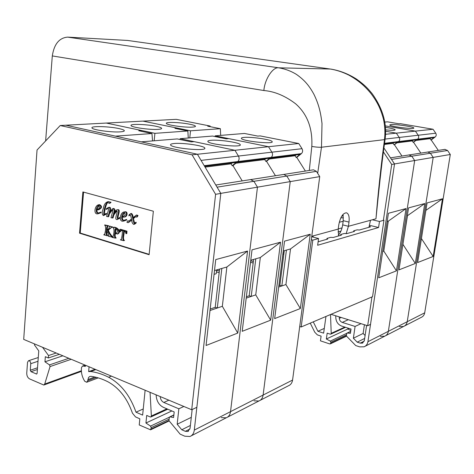 <?xml version="1.0" encoding="UTF-8"?>
<svg xmlns="http://www.w3.org/2000/svg" width="474" height="474" viewBox="0 0 474 474"><rect width="100%" height="100%" fill="white"/><g stroke="black" fill="none" stroke-linecap="round" stroke-linejoin="round"><path stroke-width="0.71" d="M284.246 251.001L283.73 250.859L284.246 251.001M250.847 260.202L250.337 263.834M216.642 269.913L216.215 273.717L214.254 274.286L214.141 273.741M343.437 217.797L340.824 217.839M343.164 221.269L339.271 222.282M375.153 219.012L373.524 219.456M372.339 219.782L379.473 221.488L383.958 220.232L383.419 220.102M369.394 225.28L378.578 227.514L317.645 245.259L318.552 238.523L311.708 236.739M318.552 238.523L312.799 240.134L311.305 239.743M378.578 227.514L379.473 221.488M383.958 220.232L372.552 296.683L301.174 326.983L312.799 240.134M338.24 228.906L342.056 227.87M338.009 231.976L340.35 231.324L340.154 232.663M340.551 235.388L340.682 234.517L344.266 233.498L346.618 233.658L354.469 231.419L353.723 230.814L353.598 231.668M326.847 239.299L326.977 238.404L330.745 237.332L333.163 237.498L341.41 235.145L340.682 234.517M318.113 241.793L327.688 239.062L326.977 238.404M301.174 326.983L299.722 326.509M353.723 230.814L357.135 229.849L359.428 230.003L370.632 226.809L369.139 226.442M340.35 231.324L340.806 231.353M45.628 140.938L52.306 55.926C54.125 44.112 59.232 37.843 67.64 37.12L127.565 40.438L330.337 69.038L278.73 67.818C285.093 68.872 291 71.064 296.446 74.406C303.828 79.638 308.704 84.722 313.984 94.415C318.931 104.718 320.679 112.439 322.012 123.578L321.485 147.236L317.675 173.366M338.371 235.193C340.539 232.687 341.973 229.244 342.672 224.872L348.426 226.294L375.965 218.792C378.056 193.226 380.883 166.913 384.455 139.854C385.285 132.933 384.941 125.977 383.425 118.986C380.711 109.18 377.677 102.372 370.686 93.171C363.416 84.49 357.295 79.863 348.787 75.088C342.619 72.03 336.469 70.01 330.337 69.038L127.565 40.438M385.036 139.563L321.485 147.236C318.99 147.378 315.767 147.112 311.809 146.419L309.303 170.462M311.809 146.419C312.698 128.341 307.312 114.139 295.652 103.818C285.129 95.819 274.535 91.393 263.864 90.534L52.306 55.926M311.768 236.277L338.217 229.072L338.602 235.945M342.672 224.872L343.241 220.688L349 222.099L348.426 226.294L346.162 233.629M370.502 220.28L368.95 227.289M313.113 237.107L313.166 235.898M349 222.099C349.563 216.849 348.728 213.744 346.494 212.802C342.921 213.027 340.356 217.027 338.791 224.8L338.217 229.072M343.241 220.688L343.022 214.42M37.037 150.003L60.234 125.521L65.945 125.219L197.391 154.246L220.807 193.422L196.858 407.296L191.709 409.755L23.7 339.396L37.037 150.003M60.234 125.521L192.059 154.814L197.391 154.246M192.059 154.814L215.593 194.31L220.807 193.422M215.593 194.31L191.709 409.755M82.885 191.929L79.531 233.184L149.114 254.71L153.351 211.22L82.885 191.929M83.572 192.112L80.236 233.048L79.531 233.184M80.236 233.048L149.15 254.354M107.574 230.323C108.801 233.089 110.312 235.353 112.107 237.124L108.428 236.277L108.813 236.058C108.635 234.346 107.841 232.515 106.437 230.554C105.803 232.805 106.028 234.488 107.112 235.602L103.836 234.879L104.487 234.737C105.169 232.693 106.591 226.845 104.677 225.186L107.959 225.885L107.337 226.045C106.691 227.064 106.401 228.504 106.449 230.376C108.813 229.043 109.701 227.751 109.109 226.495L109.826 226.098L112.64 227.206L111.479 227.301L107.574 230.323L108.268 230.186C109.494 232.953 111.005 235.217 112.8 236.982L112.794 237.036M111.728 227.295L108.268 230.186M107.023 231.614C106.49 233.463 106.751 234.743 107.805 235.465L107.088 235.868M103.859 234.612L104.825 234.559M104.701 224.919L108.659 225.754L107.936 226.151M107.669 226.068L107.189 229.766M112.208 237.154L112.824 237.284C113.559 235.276 114.975 229.28 113.049 227.662L113.766 227.265C116.817 226.785 121.996 231.573 117.842 233.955L114.797 233.386C114.175 235.572 114.412 237.166 115.502 238.155L112.184 237.421L113.185 237.101M115.449 233.729C114.862 235.756 115.111 237.184 116.195 238.019M120.479 239.672L121.113 239.803C121.925 237.213 122.363 234.221 122.434 230.82L120.716 230.411L119.561 231.745L119.851 229.404L120.538 229.268L126.967 231.17L126.825 233.569L125.918 233.641C125.77 232.017 124.976 231.188 123.536 231.146C123.815 234.103 121.605 238.932 123.821 240.691L120.455 239.939L121.474 239.619M124.194 231.342C124.472 234.192 122.298 238.896 124.508 240.543M121.048 230.429L120.473 231.673L119.78 231.81M100.435 212.222L100.281 212.867L97.798 213.81C93.319 214.799 94.492 205.195 98.876 204.756C101.726 206.38 101.43 208.098 97.982 209.911L96.287 209.733C96.127 212.156 96.791 213.253 98.26 213.022L101.128 212.103L100.98 212.749L98.13 213.756M99.41 204.667L99.576 204.644C102.425 206.267 102.129 207.985 98.681 209.798L98.681 209.781M96.957 209.887C96.892 212.121 97.526 213.128 98.865 212.909M108.327 201.657L111.04 202.256L110.039 203.204L109.34 203.316L107.48 202.434C105.234 203.405 103.356 212.429 103.812 214.829L105.844 213.501L106.537 213.383L106.354 214.124L103.622 215.534M107.728 202.439C105.868 204.513 104.476 211.137 104.256 214.663M112.605 209.745L109.435 213.81L108.688 216.677L106.626 216.505C107.047 214.201 109.334 208.862 108.031 208.151L106.158 209.478L108.297 208.181M108.759 207.399L109.198 207.298C110.626 207.144 110.963 208.305 110.205 210.776M113.085 208.596L113.476 208.483C114.815 208.607 115.176 209.745 114.56 211.896M117.356 209.792L117.848 209.668C121.172 209.401 117.386 215.913 118.097 218.656M120.183 217.637L120.058 218.117L117.232 219.533C113.428 220.203 118.796 210.569 116.622 210.912C115.84 211.007 114.667 212.405 113.09 215.107L113.79 214.989L113.031 217.927L111.04 217.779C111.467 215.178 113.63 209.852 112.338 209.686C111.437 209.976 110.241 211.392 108.736 213.928L109.435 213.81M116.9 210.942L113.79 214.989M125.995 219.545L125.835 220.209L123.317 221.145C118.423 222.223 120.041 212.133 124.366 211.925C127.37 211.274 127.056 217.193 123.495 217.169L121.682 216.991C121.516 219.492 122.215 220.611 123.779 220.345L126.688 219.421L126.522 220.084L123.732 221.074M124.668 211.878L125.059 211.807C128.057 211.155 127.743 217.068 124.188 217.051M122.345 217.139C122.286 219.48 122.979 220.505 124.425 220.22M135.54 222.395L135.28 223.39L133.704 224.35C132.489 223.764 131.778 222.193 131.571 219.652C130.309 221.281 129.118 222.3 128.004 222.703L126.919 222.259L127.654 220.843L128.655 221.21L131.452 219.059C131.185 217.11 130.735 215.688 130.095 214.793L128.851 215.866L129.129 214.793L130.688 213.578C131.695 214.212 132.335 215.717 132.607 218.099L136.198 215.16L137.347 215.682L136.488 217.068L135.487 216.671L132.732 218.721C132.998 220.801 133.502 222.336 134.249 223.325L136.228 222.27L135.967 223.26L134.391 224.22M131.689 220.185L128.004 222.703M127.654 220.843L129.082 221.091M130.35 214.894L128.851 215.866M131.375 213.454C132.311 213.91 132.91 215.232 133.176 217.43M136.885 215.036L138.029 215.557L137.176 216.944L136.488 217.068M135.718 216.665L133.419 218.597L134.693 223.147M135.28 223.39L135.967 223.26M137.347 215.682L138.029 215.557M132.732 218.721L133.419 218.597M121.747 216.464C122.014 214.633 122.831 213.371 124.2 212.66L124.585 212.69C125.598 214.473 125.1 215.753 123.098 216.523L121.747 216.464L122.434 216.34L124.496 212.672M125.835 220.209L126.522 220.084M123.566 216.422L122.434 216.34M108.736 213.928L107.995 216.796M106.158 209.478L106.342 208.732L108.499 207.411C110.087 207.695 110.3 209.36 109.127 212.399L109.245 212.382M109.127 212.399L112.776 208.601C114.323 209.241 114.554 210.918 113.464 213.638L113.576 213.614M113.464 213.638L113.553 213.661C114.749 211.286 115.952 209.994 117.155 209.786C120.722 209.312 116.166 217.027 117.647 218.798L120.2 217.359M119.561 217.471L119.371 218.241L120.058 218.117M119.371 218.241L117.232 219.533M113.09 215.107L112.332 218.052M105.844 213.501L105.655 214.242L103.421 215.569C101.857 214.479 101.845 212.044 103.379 208.27C103.942 204.673 105.418 202.499 107.805 201.74L111.04 202.256M110.341 202.362L109.34 203.316M105.655 214.242L106.354 214.124M96.341 209.224C96.82 207.061 97.614 205.811 98.728 205.473L99.653 206.996L99.244 208.305L98 209.2L96.341 209.224L97.04 209.105L99.007 205.497M100.281 212.867L100.98 212.749M98.047 209.182L97.04 209.105M119.851 229.404L126.28 231.312L126.967 231.17M126.28 231.312L126.137 233.706M113.073 227.396C116.124 226.916 121.308 231.709 117.149 234.091M115.881 228.841L115.526 232.829L116.604 233.291M114.832 232.965L116.266 233.421C118.062 231.395 117.706 229.849 115.206 228.788L114.832 232.965L115.526 232.829M109.133 226.228L112.664 226.939M112.107 237.124L112.8 236.982M108.451 236.011L109.067 235.892M107.112 235.602L107.805 235.465M107.959 225.885L108.659 225.754M383.91 147.953L394.528 163.98L370.52 324.382L367.67 325.745L331.012 314.315M383.389 151.881L391.714 164.454L394.528 163.98M391.714 164.454L383.371 220.398M371.966 296.931L367.67 325.745M430.801 138.047L429.948 138.686L431.21 139.972L435.15 137.022C436.347 135.925 436.542 134.657 435.754 133.212L433.04 129.248L400.364 123.667L398.966 123.791L387.56 121.836L384.781 122.067M431.21 139.972L438.308 150.4M444.89 149.375L447.569 150.495L450.3 154.488L394.534 163.939L367.925 341.713C367.486 344.201 366.206 345.896 364.091 346.808L359.683 346.867L355.713 345.57L346.37 335.959L346.701 333.649L347.193 333.009L350.404 333.341L351.027 329.063L341.742 326.112C338.193 324.696 336.214 321.988 335.817 317.989L335.734 315.791M404.565 325.958L421.125 317.432C423.086 316.579 424.283 315.044 424.704 312.816L450.3 154.488M424.704 312.816L407.237 321.704C406.811 324.015 405.584 325.602 403.57 326.468L399.386 326.586M445.122 149.34L408.932 154.968L411.77 156.189L414.673 160.526L388.366 331.308C387.933 333.702 386.683 335.343 384.621 336.232C386.683 335.343 387.933 333.702 388.366 331.308L407.237 321.704L433.2 157.386L430.38 153.232L433.2 157.386L407.237 321.704C406.811 324.015 405.584 325.602 403.57 326.468L385.635 335.711M447.569 150.495L430.38 153.232L427.868 152.024L430.38 153.232L411.77 156.189L414.673 160.526L388.366 331.308L367.925 341.713M413.109 140.263L412.232 140.926L413.168 142.313L413.547 142.265L420.865 153.114L413.547 142.265L417.594 139.202L416.806 139.8L434.03 137.644L430.854 140.02M433.04 129.248L415.408 131.12L418.204 135.244C419.022 136.749 418.815 138.064 417.594 139.202L398.587 141.566L397.775 142.182L416.421 139.848L413.168 142.313M385.54 134.29L396.323 133.147L385.593 131.239L396.323 133.147L399.203 137.442L396.323 133.147L415.408 131.12L385.297 125.883L415.408 131.12L418.204 135.244C419.022 136.749 418.815 138.064 417.594 139.202L435.15 137.022M390.843 124.585C395.375 124.052 413.666 126.724 413.766 127.95C415.165 129.669 389.835 126.558 389.741 125.006L390.843 124.585M442.473 198.796L427.068 202.925L417.635 262.549L433.159 256.464L442.473 198.796L425.895 210.367M429.948 138.686L415.935 140.458M421.433 238.564L433.159 256.464M343.283 215.652L341.801 216.055M349.036 328.429L347.833 328.992L347.963 328.091L347.833 328.992L350.813 330.538L347.833 328.992L326.355 338.993L330.295 341.102L330.87 342.234L330.722 343.3L329.744 343.934L320.454 340.842L321.111 336.125L317.379 334.899L314.766 332.209L310.245 323.132M365.134 346.269L384.621 336.232L380.326 336.327M393.953 142.662L393.059 143.349L394.018 144.795L394.433 144.742L401.976 156.053L394.433 144.742L398.587 141.566L384.538 143.308M435.754 133.212L399.203 137.442C400.044 139.006 399.837 140.381 398.587 141.566C399.837 140.381 400.044 139.006 399.203 137.442L385.125 139.072M385.427 127.322C391.228 128.223 394.486 129.035 395.197 129.757C395.079 130.427 391.868 130.463 385.563 129.876M403.024 244.501L415.307 263.461L424.757 203.547L407.468 215.711L402.882 244.554M424.757 203.547L408.535 207.896L398.978 269.866L415.307 263.461M412.232 140.926L396.88 142.87M390.463 157.842L409.175 154.933L411.77 156.189L391.536 159.406L394.534 163.939M330.508 314.529L331.219 333.335L330.722 334.152L330.23 334.152L327.173 333.157L326.355 338.993M391.275 159.068L391.536 159.406M339.248 316.881L339.301 318.338C339.502 320.347 340.492 321.704 342.269 322.409L355.091 326.444L353.367 338.223L357.206 342.157L360.234 343.14L362.414 343.117L364.346 340.557L366.603 325.413M325.958 316.46L323.635 333.151L317.882 331.267L313.278 321.846M364.417 324.731L363.12 333.465L365.104 335.479M383.798 251.078L396.454 270.855L406.028 208.566L388.289 221.157L383.798 251.078L382.69 251.457M388.289 221.157L387.187 221.471M406.028 208.566L388.413 213.288L378.738 277.8L396.454 270.855M393.059 143.349L384.378 144.452M394.018 144.795L397.36 142.236L384.461 143.853M361.022 323.671L355.091 326.444M363.12 333.465L353.367 338.223M364.666 338.436L357.206 342.157M324.293 328.417L317.882 331.267M219.16 272.686L216.422 271.851M141.631 131.351L141.702 130.546L106.342 123.056L65.91 125.207L115.401 136.139L151.958 133.544L152.533 140.92M197.439 154.257L234.92 150.276L238.446 156.053L234.92 150.276L180.144 138.681L212.553 136.05L226.252 138.852L228.829 138.627L268.491 146.715L215.155 135.837L244.466 133.461L257.815 136.097L260.149 135.896L298.727 143.504L234.92 150.276L194.162 141.649L191.3 141.898L177.252 138.918L141.222 141.845L197.439 154.257L201.355 160.882M298.727 143.504L302.021 148.694L271.898 152.178L268.491 146.715L271.898 152.178L238.446 156.053C239.489 158.15 239.281 159.981 237.818 161.533L232.977 165.681L242.214 180.896L232.977 165.681L232.236 165.776L236.135 162.434L204.644 166.38M313.196 169.858L250.473 179.61L253.886 181.305L257.465 187.159L220.813 193.368L194.304 430.084C193.86 433.343 192.408 435.482 189.956 436.501L184.801 436.204L180.132 434.143L168.975 420.669L169.295 417.647L169.846 416.842L173.591 417.541L174.189 411.936L163.317 407.302C159.163 405.157 156.799 401.437 156.219 396.128L156.147 394.86M313.468 169.816L316.407 171.357L319.737 176.606L292.571 380.065L230.53 411.645L257.465 187.159L230.53 411.645C230.08 414.744 228.652 416.8 226.252 417.801L221.222 417.6M216.618 270.162L219.349 270.992M34.537 343.94L34.466 344.954L38.767 350.908L37.108 373.263L36.688 374.01M71.207 359.292L50.06 366.562L44.71 384.047L43.815 385.042L29.649 378.933C27.717 377.79 26.745 375.864 26.745 373.145L27.522 362.272L28.535 360.714C29.886 360.767 30.626 361.757 30.751 363.688L30.277 370.235L31.011 371.681L36.611 374.039M50.06 366.562L49.503 364.891L44.953 361.804L45.338 356.703L48.342 357.983L48.532 355.541L42.553 347.294M150.051 392.306L151.372 415.976L150.827 417.007L150.258 416.972L146.703 415.414L145.939 423.015L150.542 426.108L151.236 427.643L150.572 429.823L139.226 424.953L139.83 418.82L135.523 416.907L132.442 413.168C127.251 398.338 119.081 387.874 107.924 381.783C102.242 378.898 96.613 377.079 91.032 376.326L89.77 376.474L88.537 377.505L87.761 380.663L86.689 382.257L84.745 381.262C82.014 376.895 80.947 372.291 81.534 367.439L82.612 365.993L85.385 366.396L85.48 365.27M216.778 186.685L220.813 193.368M160.242 396.578L160.259 396.862C160.55 399.523 161.741 401.389 163.82 402.456L178.846 408.801L177.181 424.236L181.773 429.764L185.334 431.322L187.882 431.47L190.074 428.247L192.148 409.542M145.115 390.244L142.638 415.117L135.985 412.19C130.166 395.63 121.036 383.976 108.593 377.233C102.544 374.182 96.554 372.274 90.629 371.503L88.65 371.628L89.065 366.769M174.201 143.515C182.976 142.585 204.359 145.743 204.78 148.06C207.257 151.573 171.102 148.244 170.569 144.896C170.35 144.215 171.558 143.758 174.201 143.515M151.958 133.544L138.752 130.741L141.702 130.546M120.307 131.849C111.621 132.56 92.075 129.835 91.974 127.915C90.617 125.859 109.067 126.345 118.909 128.567C122.168 129.278 123.975 129.953 124.318 130.599C124.526 131.227 123.187 131.642 120.307 131.849M210.172 309.036L215.22 307.318L219.569 269.084M226.862 267.016L222.336 306.299L237.764 333.068L247.564 251.048L226.862 267.016L221.826 268.444L217.305 308.017L210.006 310.511M222.336 306.299L217.305 308.017L215.22 307.318M247.564 251.048L215.735 259.58L206.066 345.493L237.764 333.068M232.106 162.938L231.063 163.838L232.236 165.776M231.063 163.838L205.088 167.126M62.852 355.796L44.953 361.804M59.345 354.327L48.342 357.983M56.205 353.012L48.532 355.541M171.855 410.946L145.939 423.015M214.503 270.524L221.826 268.444M183.853 406.461L178.846 408.801M191.283 417.357L177.181 424.236M190.382 425.462L181.773 429.764M95.055 369.276L88.65 371.628M143.255 408.955L135.985 412.19M253.157 263.034L250.598 262.282M177.525 128.887L177.596 128.181L142.941 121.113L106.342 123.056L154.891 133.336L154.18 140.79M302.021 148.694C302.987 150.584 302.779 152.231 301.387 153.635L271.264 157.38C272.686 155.899 272.9 154.168 271.898 152.178C272.9 154.168 272.686 155.899 271.264 157.38L266.536 161.332L275.453 175.724L266.536 161.332L265.873 161.415L269.676 158.233L236.876 162.339L237.818 161.533L204.235 165.704M316.407 171.357L286.794 176.067L283.766 174.432L286.794 176.067L290.242 181.601L257.465 187.159L253.886 181.305L217.104 187.153M227.431 417.197L258.917 400.98C261.263 399.991 262.661 398.018 263.111 395.061L290.242 181.601L263.111 395.061C262.661 398.018 261.263 399.991 258.917 400.98L254.011 400.85M250.776 260.801L253.341 261.547M194.304 430.084L230.53 411.645C230.08 414.744 228.652 416.8 226.252 417.801L191.158 435.884M215.777 185.008L250.758 179.563L253.886 181.305L286.794 176.067L290.242 181.601L319.737 176.606M201.094 160.378L238.446 156.053C239.489 158.15 239.281 159.981 237.818 161.533L271.264 157.38L270.34 158.15L299.888 154.447L296.173 157.487L296.777 157.409L305.392 171.073M180.144 138.681L180.055 139.51M154.891 133.336L187.846 130.996L188.279 138.023M210.9 140.31C218.899 139.451 239.868 142.555 240.235 144.689C242.516 147.864 208.299 144.481 207.849 141.471C207.648 140.902 208.667 140.511 210.9 140.31M187.846 130.996L174.924 128.353L177.596 128.181M158.233 129.355C150.252 130.018 131.091 127.316 131.025 125.539C129.787 123.708 146.573 124.241 156.047 126.285C159.418 126.996 161.284 127.66 161.64 128.288C161.824 128.821 160.686 129.177 158.233 129.355M246.379 296.73L249.194 295.776L253.596 259.42M260.327 257.506L255.747 294.869L270.66 320.169L280.537 242.208L260.327 257.506L255.794 258.792L251.226 296.416L246.207 298.134M255.747 294.869L251.226 296.416L249.194 295.776M280.537 242.208L252.026 249.851L242.208 331.32L270.66 320.169M265.754 158.725L264.735 159.578L265.873 161.415M264.735 159.578L235.833 163.234M250.776 260.22L255.794 258.792M217.525 269.665L217.418 270.405M283.825 254.301L282.895 254.04M210.089 126.659L210.154 126.031L176.227 119.341L142.941 121.113L190.501 130.812L189.76 137.898M301.387 153.635L296.777 157.409M292.571 380.065C292.12 382.897 290.752 384.793 288.465 385.759L260.066 400.388M283.067 252.725L283.991 252.986M215.155 135.837L215.078 136.565M190.501 130.812L220.357 128.691L220.659 135.392M243.956 137.419C251.279 136.625 271.839 139.676 272.159 141.637C274.268 144.523 241.752 141.116 241.373 138.408C241.195 137.922 242.06 137.59 243.956 137.419M220.357 128.691L207.725 126.191L210.154 126.031M192.545 127.097C185.192 127.719 166.398 125.053 166.356 123.4C165.225 121.759 180.606 122.328 189.724 124.224C193.185 124.923 195.098 125.574 195.454 126.179C195.62 126.641 194.648 126.949 192.545 127.097M278.86 285.692L279.856 285.354L284.281 250.705M290.526 248.927L285.923 284.548L300.344 308.533L310.233 234.245L290.526 248.927L286.426 250.094L281.829 285.952L278.694 287.025M285.923 284.548L281.829 285.952L279.856 285.354M310.233 234.245L284.542 241.136L274.665 318.599L300.344 308.533M296.072 154.927L295.077 155.745L296.173 157.487M295.077 155.745L269.321 159.003M283.286 250.983L286.426 250.094M251.001 260.155L250.9 260.836M263.864 90.534C264.741 79.117 272.977 66.698 278.73 67.818L67.64 37.12M346.387 335.823L330.722 343.3M346.535 334.786L330.87 342.234M346.849 333.269L330.295 341.102M344.811 327.09L331.219 333.335M350.671 331.492L347.555 332.967M341.221 317.497L339.301 318.338M348.295 319.707L342.269 322.409M364.216 341.138L360.234 343.14M37.997 361.277L30.751 363.688M68.825 358.297L49.503 364.891M85.326 365.205L83.175 365.975M96.441 377.381L87.761 380.663M94.794 376.99L87.85 379.609M168.993 420.491L151.093 429.035M169.135 419.129L151.236 427.643M169.455 417.161L150.542 426.108M166.907 408.837L151.372 415.976M173.845 415.123L170.267 416.818M36.978 373.731L36.214 373.998M37.387 369.501L31.011 371.681M37.517 367.777L30.277 370.235M160.585 396.72L160.259 396.862M168.874 400.192L163.82 402.456M189.938 429L185.334 431.322M111.443 376.143L108.593 377.233M95.813 369.596L90.629 371.503M81.368 370.763L44.71 384.047M330.917 69.091C340.012 70.65 348.574 74.009 356.596 79.158C365.081 85.261 367.765 88.377 372.262 93.793C382.986 108.919 387.252 124.176 385.054 139.563C381.274 166.208 378.27 196.07 375.965 218.792M134.391 224.261L133.704 224.392M131.369 213.448L130.682 213.567M136.873 215.018L136.186 215.137M125.059 211.813L124.431 211.919M123.098 216.517L123.424 216.464M109.198 207.298L108.516 207.405M113.47 208.477L112.776 208.596M117.848 209.674L117.191 209.786M108.505 201.628L107.805 201.74M99.576 204.638L98.876 204.75M346.541 336.143L330.36 343.875M345.552 327.321L330.834 334.099M350.695 331.35L347.193 333.009M362.93 342.856L362.414 343.117M38.276 357.52L28.535 360.714M85.089 365.104L82.612 365.993M98.237 377.879L86.884 382.186M169.182 420.924L150.696 429.758M167.772 409.204L150.951 416.948M173.869 414.94L169.846 416.842M124.289 130.919L124.318 130.599M204.732 148.481L204.78 148.06M188.48 431.168L187.882 431.47M43.975 384.983L81.404 371.391M240.194 145.056L240.235 144.689M272.123 141.957L272.159 141.637"/></g></svg>
